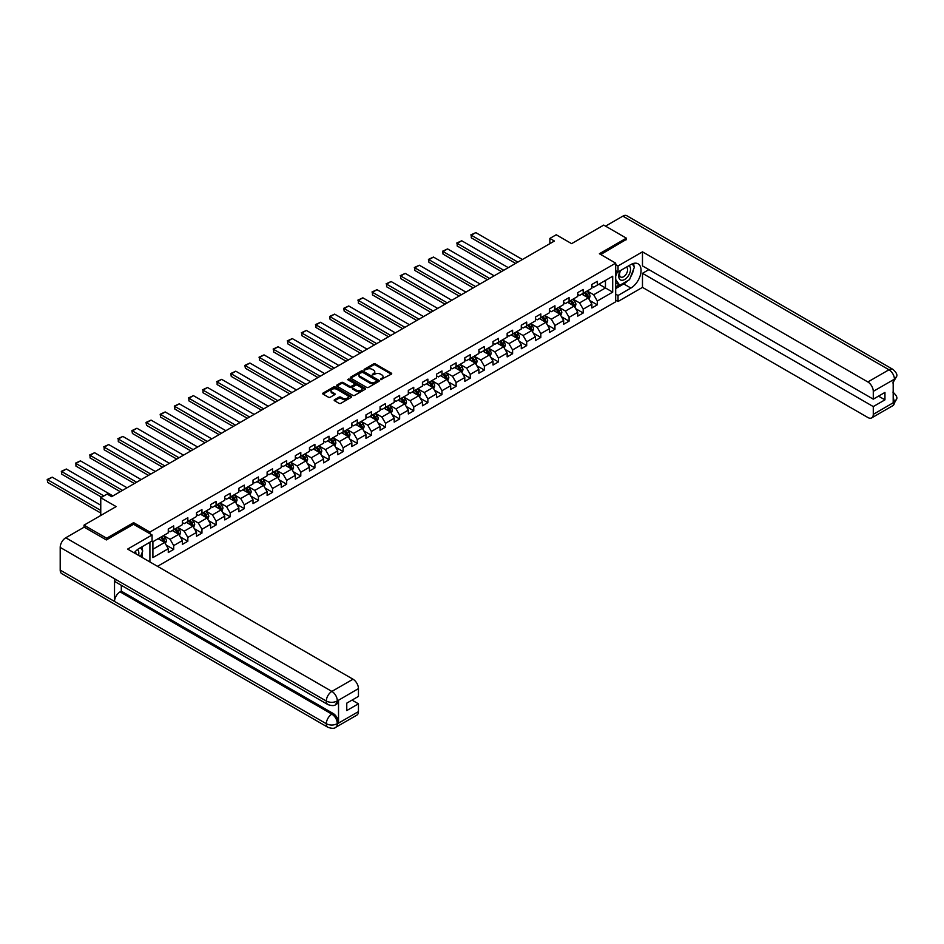 <?xml version="1.0" encoding="UTF-8"?>
<svg xmlns="http://www.w3.org/2000/svg" width="944" height="944" viewBox="0 0 944 944"><rect width="100%" height="100%" fill="white"/><g stroke="black" fill="none" stroke-linecap="round" stroke-linejoin="round"><path stroke-width="1.42" d="M380.644 379.63L391.335 374.178A1.251 0.72 0 0 0 391.335 373.151L375.334 363.924A1.251 0.72 0 0 0 373.564 363.924L364.124 369.375L364.124 370.095L366.591 369.387A4.024 2.325 0 0 1 372.278 369.387L373.6 370.154A4.024 2.325 0 0 1 374.78 371.794A4.024 2.325 0 0 1 373.6 373.435L372.384 374.862L374.851 374.154A4.024 2.325 0 0 1 380.538 374.154L381.872 374.921A4.024 2.325 0 0 1 383.04 376.573A4.024 2.325 0 0 1 381.872 378.214L380.644 379.63L380.644 378.91M334.554 399.725A1.251 0.72 0 0 0 334.554 400.752L339.049 403.348A1.251 0.72 0 0 0 340.819 403.348L351.31 397.294A1.251 0.72 0 0 0 351.31 396.268L335.309 387.028A1.251 0.72 0 0 0 333.539 387.028L323.049 393.082A1.251 0.72 0 0 0 323.049 394.108L328.477 397.235A1.251 0.72 0 0 0 330.247 397.235L334.731 394.651A1.251 0.72 0 0 0 334.731 393.624L332.052 392.067A3.363 1.935 0 0 1 331.061 390.698A3.363 1.935 0 0 1 333.138 388.904A3.363 1.935 0 0 1 336.807 389.329L347.333 395.406A3.363 1.935 0 0 1 348.312 396.775A3.363 1.935 0 0 1 346.236 398.569A3.363 1.935 0 0 1 342.578 398.156L340.819 397.141A1.251 0.72 0 0 0 339.049 397.141L334.554 399.725L334.554 400.752M626.368 239.729L626.368 238.159L603.735 225.097L571.604 243.646L556.217 234.761L549.88 238.419L554.399 241.027L111.616 496.674L107.097 494.066L100.76 497.724L100.76 515.483M133.611 524.321L133.611 522.646L106.637 538.222L84.016 525.159L116.147 506.598L100.76 497.724M133.611 522.646L149.907 532.05L615.677 263.14L615.677 301.809L157.506 566.329M626.368 238.159L599.393 253.735L615.677 263.14M366.673 387.394A1.251 0.72 0 0 0 368.455 387.394L378.933 381.341A1.251 0.72 0 0 0 378.933 380.314L362.944 371.075A1.251 0.72 0 0 0 361.163 371.075L350.684 377.128A1.251 0.72 0 0 0 350.684 378.155L366.673 387.394M347.97 379.818L365.104 389.329L354.637 395.371A1.251 0.72 0 0 1 352.855 395.371L336.866 386.131L341.35 383.559L341.35 382.521L336.866 385.105A1.251 0.72 0 0 0 336.866 386.131L336.866 385.105M341.35 383.559A1.251 0.72 0 0 1 343.132 383.559L343.132 382.521A1.251 0.72 0 0 0 341.35 382.521M343.132 382.521L349.622 386.261A1.251 0.72 0 0 0 351.392 386.261L354.366 384.538A1.251 0.72 0 0 0 354.366 383.524L347.616 379.618L348.867 378.898L365.116 388.291A1.251 0.72 0 0 1 365.116 389.317L365.116 388.291M84.016 527.248L84.016 525.159M106.637 538.222L106.637 539.779M149.907 561.94L149.907 542.245M149.907 533.726L149.907 532.05M166.156 545.042L173.708 549.396L173.708 545.585L182.393 540.57L182.393 544.381L187.832 541.254L187.832 537.431L196.517 532.416L196.517 536.227L201.945 533.1L201.945 529.277L210.642 524.262L210.642 528.085L216.07 524.947L216.07 521.135L224.755 516.108L224.755 519.932L230.194 516.793L230.194 512.981L238.879 507.966L238.879 511.778L244.307 508.639L244.307 504.828L253.004 499.813L253.004 503.624L258.432 500.485L258.432 496.674L267.117 491.659L267.117 495.47L272.545 492.331L272.545 488.52L281.241 483.505L281.241 487.316L286.669 484.189L286.669 480.366L295.354 475.351L295.354 479.163L300.794 476.036L300.794 472.212L309.479 467.197L309.479 471.021L314.907 467.882L314.907 464.07L323.603 459.044L323.603 462.867L329.031 459.728L329.031 455.917L337.716 450.902L337.716 454.713L343.144 451.574L343.144 447.763L351.841 442.748L351.841 446.559L357.269 443.42L357.269 439.609L365.953 434.594L365.953 438.405L371.393 435.267L371.393 431.455L380.078 426.44L380.078 430.252L385.506 427.125L385.506 423.301L394.203 418.286L394.203 422.098L399.631 418.971L399.631 415.148L408.315 410.133L408.315 413.956L413.743 410.817L413.743 407.006L422.44 401.979L422.44 405.802L427.868 402.663L427.868 398.852L436.553 393.837L436.553 397.648L441.993 394.509L441.993 390.698L450.677 385.683L450.677 389.494L456.105 386.356L456.105 382.544L464.802 377.529L464.802 381.341L470.23 378.202L470.23 374.39L478.915 369.375L478.915 373.187L484.343 370.06L484.343 366.237L493.039 361.222L493.039 365.033L498.467 361.906L498.467 358.083L507.152 353.068L507.152 356.891L512.592 353.752L512.592 349.941L521.277 344.914L521.277 348.737L526.705 345.598L526.705 341.787L535.401 336.772L535.401 340.583L540.829 337.445L540.829 333.633L549.514 328.618L549.514 332.43L554.942 329.291L554.942 325.479L563.639 320.464L563.639 324.276L569.067 321.137L569.067 317.326L577.752 312.311L577.752 316.122L583.191 312.995L583.191 309.172L591.876 304.157L591.876 307.968L597.304 304.841L597.304 301.018L612.691 292.144L612.691 276.25L605.458 280.439L605.458 287.955L612.691 292.144M173.708 549.396L168.28 552.535L168.28 548.724L152.893 557.609L152.893 541.714L168.28 532.841L168.28 529.018L173.708 525.891L173.708 529.702L182.393 524.687L182.393 520.864L187.832 517.737L187.832 521.548L196.517 516.533L196.517 512.722L201.945 509.583L201.945 513.394L210.642 508.379L210.642 504.568L216.07 501.429L216.07 505.241L224.755 500.226L224.755 496.414L230.194 493.275L230.194 497.087L238.879 492.072L238.879 488.26L244.307 485.122L244.307 488.945L253.004 483.918L253.004 480.107L258.432 476.968L258.432 480.791L267.117 475.776L267.117 471.953L272.545 468.826L272.545 472.637L281.241 467.622L281.241 463.799L286.669 460.672L286.669 464.483L295.354 459.468L295.354 455.657L300.794 452.518L300.794 456.33L309.479 451.315L309.479 447.503L314.907 444.364L314.907 448.176L323.603 443.161L323.603 439.349L329.031 436.211L329.031 440.022L337.716 435.007L337.716 431.196L343.144 428.057L343.144 431.88L351.841 426.853L351.841 423.042L357.269 419.903L357.269 423.726L365.953 418.711L365.953 414.888L371.393 411.761L371.393 415.572L380.078 410.557L380.078 406.734L385.506 403.607L385.506 407.419L394.203 402.404L394.203 398.592L399.631 395.453L399.631 399.265L408.315 394.25L408.315 390.438L413.743 387.3L413.743 391.111L422.44 386.096L422.44 382.285L427.868 379.146L427.868 382.957L436.553 377.942L436.553 374.131L441.993 370.992L441.993 374.815L450.677 369.788L450.677 365.977L456.105 362.838L456.105 366.661L464.802 361.646L464.802 357.823L470.23 354.696L470.23 358.508L478.915 353.493L478.915 349.669L484.343 346.542L484.343 350.354L493.039 345.339L493.039 341.527L498.467 338.389L498.467 342.2L507.152 337.185L507.152 333.374L512.592 330.235L512.592 334.046L521.277 329.031L521.277 325.22L526.705 322.081L526.705 325.892L535.401 320.877L535.401 317.066L540.829 313.927L540.829 317.75L549.514 312.724L549.514 308.912L554.942 305.773L554.942 309.597L563.639 304.582L563.639 300.758L569.067 297.631L569.067 301.443L577.752 296.428L577.752 292.605L583.191 289.478L583.191 293.289L591.876 288.274L591.876 284.463L597.304 281.324L597.304 285.135L612.691 276.25M172.256 530.54L178.782 534.304L170.085 539.319L163.572 535.555M168.28 530.74L170.085 531.791L173.708 529.702M170.085 539.319L173.708 545.585M178.782 534.304L182.393 540.57M186.381 522.386L192.895 526.15L184.21 531.165L177.696 527.401M182.393 522.598L184.21 523.637L187.832 521.548M184.21 531.165L187.832 537.431M192.895 526.15L196.517 532.416M200.506 514.232L207.019 517.996L198.334 523.011L191.809 519.247M196.517 514.445L198.334 515.483L201.945 513.394M198.334 523.011L201.945 529.277M207.019 517.996L210.642 524.262M214.618 506.078L221.132 509.843L212.447 514.858L205.934 511.093M210.642 506.291L212.447 507.329L216.07 505.241M212.447 514.858L216.07 521.135M221.132 509.843L224.755 516.108M228.743 497.925L235.257 501.689L226.572 506.704L220.046 502.94M224.755 498.137L226.572 499.187L230.194 497.087M226.572 506.704L230.194 512.981M235.257 501.689L238.879 507.966M242.856 489.771L249.381 493.535L240.685 498.55L234.171 494.798M238.879 489.983L240.685 491.033L244.307 488.945M240.685 498.55L244.307 504.828M249.381 493.535L253.004 499.813M256.98 481.629L263.494 485.381L254.809 490.408L248.296 486.644M253.004 481.829L254.809 482.88L258.432 480.791M254.809 490.408L258.432 496.674M263.494 485.381L267.117 491.659M271.105 473.475L277.619 477.239L268.934 482.254L262.408 478.49M267.117 473.676L268.934 474.726L272.545 472.637M268.934 482.254L272.545 488.52M277.619 477.239L281.241 483.505M285.218 465.321L291.743 469.085L283.047 474.1L276.533 470.336M281.241 465.534L283.047 466.572L286.669 464.483M283.047 474.1L286.669 480.366M291.743 469.085L295.354 475.351M299.342 457.167L305.856 460.932L297.171 465.947L290.646 462.182M295.354 457.38L297.171 458.418L300.794 456.33M297.171 465.947L300.794 472.212M305.856 460.932L309.479 467.197M313.455 449.014L319.981 452.778L311.284 457.793L304.77 454.029M309.479 449.226L311.284 450.264L314.907 448.176M311.284 457.793L314.907 464.07M319.981 452.778L323.603 459.044M327.58 440.86L334.093 444.624L325.409 449.639L318.895 445.875M323.603 441.072L325.409 442.122L329.031 440.022M325.409 449.639L329.031 455.917M334.093 444.624L337.716 450.902M341.704 432.706L348.218 436.47L339.533 441.485L333.008 437.733M337.716 432.918L339.533 433.969L343.144 431.88M339.533 441.485L343.144 447.763M348.218 436.47L351.841 442.748M355.817 424.564L362.343 428.316L353.646 433.343L347.132 429.579M351.841 424.765L353.646 425.815L357.269 423.726M353.646 433.343L357.269 439.609M362.343 428.316L365.953 434.594M369.942 416.41L376.455 420.174L367.771 425.189L361.245 421.425M365.953 416.611L367.771 417.661L371.393 415.572M367.771 425.189L371.393 431.455M376.455 420.174L380.078 426.44M384.055 408.256L390.58 412.021L381.883 417.036L375.37 413.271M380.078 408.469L381.883 409.507L385.506 407.419M381.883 417.036L385.506 423.301M390.58 412.021L394.203 418.286M398.179 400.103L404.693 403.867L396.008 408.882L389.494 405.118M394.203 400.315L396.008 401.353L399.631 399.265M396.008 408.882L399.631 415.148M404.693 403.867L408.315 410.133M412.304 391.949L418.817 395.713L410.133 400.728L403.607 396.964M408.315 392.161L410.133 393.2L413.743 391.111M410.133 400.728L413.743 407.006M418.817 395.713L422.44 401.979M426.417 383.795L432.942 387.559L424.245 392.574L417.732 388.81M422.44 384.007L424.245 385.058L427.868 382.957M424.245 392.574L427.868 398.852M432.942 387.559L436.553 393.837M440.541 375.641L447.055 379.405L438.37 384.42L431.856 380.668M436.553 375.854L438.37 376.904L441.993 374.815M438.37 384.42L441.993 390.698M447.055 379.405L450.677 385.683M454.654 367.499L461.179 371.252L452.483 376.278L445.969 372.514M450.677 367.7L452.483 368.75L456.105 366.661M452.483 376.278L456.105 382.544M461.179 371.252L464.802 377.529M468.779 359.345L475.292 363.11L466.607 368.125L460.094 364.36M464.802 359.546L466.607 360.596L470.23 358.508M466.607 368.125L470.23 374.39M475.292 363.11L478.915 369.375M482.903 351.192L489.417 354.956L480.732 359.971L474.207 356.207M478.915 351.404L480.732 352.442L484.343 350.354M480.732 359.971L484.343 366.237M489.417 354.956L493.039 361.222M497.016 343.038L503.541 346.802L494.845 351.817L488.331 348.053M493.039 343.25L494.845 344.289L498.467 342.2M494.845 351.817L498.467 358.083M503.541 346.802L507.152 353.068M511.141 334.884L517.654 338.648L508.969 343.663L502.456 339.899M507.152 335.096L508.969 336.135L512.592 334.046M508.969 343.663L512.592 349.941M517.654 338.648L521.277 344.914M525.265 326.73L531.779 330.494L523.082 335.509L516.569 331.745M521.277 326.943L523.082 327.993L526.705 325.892M523.082 335.509L526.705 341.787M531.779 330.494L535.401 336.772M539.378 318.576L545.892 322.341L537.207 327.356L530.693 323.603M535.401 318.789L537.207 319.839L540.829 317.75M537.207 327.356L540.829 333.633M545.892 322.341L549.514 328.618M553.503 310.434L560.016 314.187L551.331 319.214L544.806 315.449M549.514 310.635L551.331 311.685L554.942 309.597M551.331 319.214L554.942 325.479M560.016 314.187L563.639 320.464M567.615 302.281L574.141 306.045L565.444 311.06L558.931 307.296M563.639 302.481L565.444 303.531L569.067 301.443M565.444 311.06L569.067 317.326M574.141 306.045L577.752 312.311M581.74 294.127L588.254 297.891L579.569 302.906L573.055 299.142M577.752 294.339L579.569 295.378L583.191 293.289M579.569 302.906L583.191 309.172M588.254 297.891L591.876 304.157M598.933 284.191L605.458 287.955L593.682 294.752L587.168 290.988M591.876 286.185L593.682 287.224L597.304 285.135M593.682 294.752L597.304 301.018M549.88 238.419L549.88 243.646M152.893 549.243L164.657 542.446L158.144 538.694M164.657 542.446L168.28 548.724M589.752 300.475L597.304 304.841M575.628 308.629L583.191 312.995M561.515 316.783L569.067 321.137M547.39 324.937L554.942 329.291M533.266 333.079L540.829 337.445M519.153 341.232L526.705 345.598M505.028 349.386L512.592 353.752M490.915 357.54L498.467 361.906M476.791 365.694L484.343 370.06M462.666 373.848L470.23 378.202M448.553 382.001L456.105 386.356M434.429 390.143L441.993 394.509M420.316 398.297L427.868 402.663M406.191 406.451L413.743 410.817M392.067 414.605L399.631 418.971M377.954 422.759L385.506 427.125M363.829 430.912L371.393 435.267M349.717 439.066L357.269 443.42M335.592 447.208L343.144 451.574M321.467 455.362L329.031 459.728M307.355 463.516L314.907 467.882M293.23 471.67L300.794 476.036M279.105 479.823L286.669 484.189M264.993 487.977L272.545 492.331M250.868 496.119L258.432 500.485M236.755 504.273L244.307 508.639M222.631 512.427L230.194 516.793M208.506 520.581L216.07 524.947M194.393 528.734L201.945 533.1M180.269 536.888L187.832 541.254M380.998 379.759L381.872 379.252A4.024 2.325 0 0 0 383.04 377.612L383.04 376.573M374.78 371.794L374.78 372.845A4.024 2.325 0 0 1 373.6 374.485L372.738 374.992M391.312 374.19L375.334 364.974A1.251 0.72 0 0 0 373.564 364.974L364.478 370.213M378.922 381.352L362.944 372.125A1.251 0.72 0 0 0 361.163 372.125L350.696 378.166M376.715 381.187L376.715 380.467L362.673 372.361L360.148 373.104A4.024 2.325 0 0 0 358.968 374.744A4.024 2.325 0 0 0 360.148 376.385L369.741 381.931A4.024 2.325 0 0 0 375.429 381.931L376.715 381.187L376.715 382.226L376.715 381.506M358.968 374.744L358.968 375.795A4.024 2.325 0 0 0 360.148 377.435L360.148 376.385M376.715 382.226L375.429 382.969A4.024 2.325 0 0 1 369.741 382.969L360.148 377.435M343.132 383.559L349.622 387.311A1.251 0.72 0 0 0 351.392 387.311L354.366 385.589A1.251 0.72 0 0 0 354.743 385.081L354.743 384.031M356.348 390.143A3.363 1.935 0 0 0 360.006 390.568A3.363 1.935 0 0 0 362.083 388.775A3.363 1.935 0 0 0 361.104 387.406L357.387 385.258A1.251 0.72 0 0 0 355.617 385.258L352.643 386.981A1.251 0.72 0 0 0 352.643 388.008L356.348 390.143L356.348 391.194A3.363 1.935 0 0 0 360.006 391.618A3.363 1.935 0 0 0 362.083 389.825L362.083 388.775M352.265 387.488L352.265 388.539A1.251 0.72 0 0 0 352.643 389.046L352.643 388.008M356.348 391.194L352.643 389.046M348.312 396.775L348.312 397.825A3.363 1.935 0 0 1 346.236 399.619A3.363 1.935 0 0 1 342.578 399.194L340.819 398.179A1.251 0.72 0 0 0 339.049 398.179L334.577 400.763M331.061 390.698L331.061 391.748A3.363 1.935 0 0 0 332.052 393.117L332.052 392.067M334.731 393.624L334.731 394.651L332.052 393.117M351.31 396.268L351.31 397.294L335.309 388.078A1.251 0.72 0 0 0 333.539 388.078L323.072 394.12M588.973 299.13L590.047 296.416A3.387 1.959 -120 0 0 588.962 293.525L587.097 291.035M517.878 262.113L471.292 235.221L475.823 232.613L522.41 259.506M583.84 295.342L582.566 293.643M471.292 237.829L471.292 235.221L471.292 237.829L515.625 263.423M584.289 292.652L586.165 295.142A3.387 1.959 60 0 1 587.133 297.183L588.218 296.558A3.387 1.959 -120 0 0 587.251 294.516L585.374 292.026M584.525 292.51L586.602 295.283A1.723 1.003 60 0 1 586.92 295.802L588.218 296.558M470.796 234.938L475.823 232.613M620.267 270.68A8.319 4.803 120 0 0 621.695 280.285A8.319 4.803 120 0 0 629.211 274.338A8.319 4.803 120 0 0 629.011 265.63M620.739 270.409A5.699 3.292 120 0 0 620.727 277.017A5.699 3.292 120 0 0 621.553 277.276A5.699 3.292 120 0 0 626.769 273.064A5.699 3.292 120 0 0 626.415 267.152A5.699 3.292 120 0 0 626.403 267.14M632.185 263.895L634.415 267.058L629.53 279.648L619.76 285.289L615.677 282.563M619.76 285.289L615.677 279.495M615.677 276.25L617.47 271.648M138.579 555.402A8.319 4.803 120 0 0 137.482 549.585M135.924 553.868A5.699 3.292 120 0 0 135.346 551.532M140.479 547.685L142.756 550.918L140.562 556.547M627.725 280.687A14.396 8.319 120 0 1 623.736 283.932L630.887 288.062A14.396 8.319 120 0 0 640.292 275.377A14.396 8.319 120 0 0 638.085 263.836A14.396 8.319 120 0 0 630.887 264.544L618.037 271.966L618.037 265.96L642.475 251.847L867.855 381.966L888.988 369.765L622.875 216.129L605.541 226.135M630.887 288.062L618.037 295.484L618.037 301.49L642.475 287.389L642.475 273.323L873.283 406.581L873.283 414.369L894.546 401.979L893.189 402.616L893.189 380.137L894.416 379.169L873.283 391.371A7.682 4.437 -120 0 0 867.855 381.966M648.906 269.618L642.475 273.323M878.534 396.126L884.953 399.843L884.953 392.421L873.283 399.159L642.475 265.901L642.475 251.847M615.677 270.609L618.037 271.966M615.677 264.603L618.037 265.96M615.677 300.133L618.037 301.49M615.677 294.127L618.037 295.484M642.475 287.389L867.855 417.508A7.682 4.437 -120 0 0 871.69 417.885A7.682 4.437 -120 0 0 873.283 414.369M622.875 216.129A7.871 4.543 -60 0 1 626.816 215.739L892.918 369.375A7.871 4.543 -60 0 0 888.988 369.765A7.682 4.437 60 0 1 894.416 379.169M873.283 399.159L873.283 391.371M884.953 399.843L873.283 406.581M626.368 239.41L600.75 254.514M630.592 276.922A14.396 8.319 120 0 0 633.684 268.934M633.92 266.35A14.396 8.319 120 0 0 633.566 263.411M623.736 283.932L615.677 288.581M615.677 286.917L619.122 284.923M615.677 283.778L616.408 283.365M893.189 397.235L894.416 401.908M892.918 392.114C896.009 394.887 897.307 397.105 896.8 398.769L894.558 401.979M892.918 369.375C896.009 372.137 897.296 374.367 896.8 376.09L894.546 379.252M327.946 704.602A7.871 4.543 -60 0 1 326.317 701.05C329.94 702.784 333.551 702.773 337.173 701.003L335.722 704.59C334.436 705.9 331.84 705.9 327.946 704.602L116.147 582.318A7.871 4.543 -60 0 1 114.519 578.766L60.204 547.414A7.871 4.543 -60 0 1 65.773 537.773L84.193 527.141L106.365 539.944L133.517 524.262L152.078 534.977L152.078 540.983L139.228 548.405A14.396 8.319 120 0 0 134.178 552.865M152.078 534.977L127.641 549.089L353.009 679.208A7.682 4.437 60 0 1 358.449 688.613L358.449 696.401L346.767 703.138L346.767 710.561L358.449 703.823L358.449 711.611A7.682 4.437 60 0 1 356.856 715.127L335.722 727.328A7.682 4.437 -120 0 0 337.315 723.812L358.449 711.611M141.895 557.314L144.928 559.072M142.214 557.137L142.214 552.311M142.214 550.151L142.214 546.682M335.722 727.328C334.495 728.626 331.899 728.626 327.946 727.328L61.832 573.692A7.871 4.543 -60 0 1 60.204 570.093L114.519 601.446A7.871 4.543 -60 0 1 120.077 591.864L331.875 714.136L333.102 713.44A7.682 4.437 60 0 1 338.53 722.844L338.53 700.365A7.682 4.437 60 0 1 336.937 703.882L335.722 704.59M60.204 547.414L60.204 570.093M65.773 537.773L331.875 691.409A7.871 4.543 -60 0 0 326.317 701.05L114.519 578.766L114.519 601.446L326.317 723.729C329.928 725.476 333.551 725.476 337.173 723.729L337.315 723.812M358.449 703.823L352.018 700.106M121.304 585.304L121.304 591.156L333.102 713.44M121.304 591.156L120.077 591.864M574.849 307.284L575.923 304.57A3.387 1.959 -120 0 0 574.849 301.679L572.973 299.189M503.766 270.267L457.179 243.375L461.699 240.755L508.285 267.659M569.716 303.496L568.453 301.797M457.179 245.983L457.179 243.375L457.179 245.983L501.5 271.577M570.176 300.806L572.04 303.295A3.387 1.959 60 0 1 573.008 305.337L574.094 304.711A3.387 1.959 -120 0 0 573.126 302.67L571.262 300.18M570.412 300.664L572.477 303.437A1.723 1.003 60 0 1 572.796 303.956L574.094 304.711M456.684 243.092L461.699 240.755M560.736 315.426L561.81 312.724A3.387 1.959 -120 0 0 560.724 309.833L558.86 307.331M489.641 278.421L443.055 251.529L447.586 248.909L494.172 275.813M555.603 311.638L554.329 309.951M443.055 254.137L442.559 251.234L443.055 254.137L487.375 279.731M556.051 308.959L557.916 311.449A3.387 1.959 60 0 1 558.895 313.491L559.981 312.865A3.387 1.959 -120 0 0 559.001 310.824L557.137 308.334M556.287 308.818L558.364 311.591A1.723 1.003 60 0 1 558.671 312.11L559.981 312.865M442.559 251.234L447.586 248.909M546.611 323.58L547.685 320.866A3.387 1.959 -120 0 0 546.611 317.986L544.735 315.485M475.528 286.575L428.942 259.683L433.461 257.063L480.048 283.967M541.478 319.792L540.216 318.104M428.942 262.29L428.434 259.388L428.942 262.29L473.263 287.885M541.927 317.113L543.803 319.603A3.387 1.959 60 0 1 544.771 321.644L545.856 321.019A3.387 1.959 -120 0 0 544.889 318.978L543.012 316.476M542.163 316.972L544.24 319.733A1.723 1.003 60 0 1 544.558 320.264L545.856 321.019M428.434 259.388L433.461 257.063M532.487 331.733L533.572 329.019A3.387 1.959 -120 0 0 532.487 326.128L530.622 323.639M461.404 294.729L414.817 267.825L419.337 265.217L465.923 292.109M527.366 327.946L526.091 326.258M414.817 270.444L414.817 267.825L414.817 270.444L459.138 296.038M527.814 325.255L529.678 327.757A3.387 1.959 60 0 1 530.646 329.798L531.732 329.173A3.387 1.959 -120 0 0 530.764 327.131L528.9 324.63M528.05 325.125L530.115 327.887A1.723 1.003 60 0 1 530.434 328.418L531.732 329.173M414.322 267.541L419.337 265.217M518.374 339.887L519.448 337.173A3.387 1.959 -120 0 0 518.362 334.282L516.498 331.792M447.279 302.882L400.693 275.978L405.224 273.371L451.81 300.263M513.241 336.099L511.967 334.4M400.693 278.598L400.693 275.978L400.693 278.598L445.025 304.18M513.689 333.409L515.566 335.911A3.387 1.959 60 0 1 516.533 337.952L517.619 337.315A3.387 1.959 -120 0 0 516.651 335.273L514.775 332.784M513.925 333.279L516.002 336.04A1.723 1.003 60 0 1 516.309 336.571L517.619 337.315M400.197 275.695L405.224 273.371M504.249 348.041L505.323 345.327A3.387 1.959 -120 0 0 504.249 342.436L502.373 339.946M433.166 311.036L386.58 284.132L391.099 281.524L437.686 308.417M499.116 344.253L497.854 342.554M386.58 286.752L386.58 284.132L386.58 286.752L430.901 312.334M499.577 341.563L501.441 344.053A3.387 1.959 60 0 1 502.409 346.094L503.494 345.469A3.387 1.959 -120 0 0 502.527 343.427L500.662 340.937M499.813 341.433L501.878 344.194A1.723 1.003 60 0 1 502.196 344.725L503.494 345.469M386.084 283.849L391.099 281.524M490.137 356.195L491.21 353.481A3.387 1.959 -120 0 0 490.125 350.59L488.26 348.1M419.042 319.178L372.455 292.286L376.986 289.678L423.573 316.57M485.004 352.407L483.729 350.708M372.455 294.894L372.455 292.286L372.455 294.894L416.776 320.488M485.452 349.717L487.316 352.206A3.387 1.959 60 0 1 488.296 354.248L489.381 353.622A3.387 1.959 -120 0 0 488.402 351.581L486.538 349.091M485.688 349.575L487.765 352.348A1.723 1.003 60 0 1 488.072 352.867L489.381 353.622M371.96 292.003L376.986 289.678M476.012 364.349L477.086 361.635A3.387 1.959 -120 0 0 476 358.744L474.136 356.254M404.929 327.332L358.342 300.44L362.862 297.82L409.448 324.724M470.879 360.561L469.616 358.862M358.342 303.048L358.342 300.44L358.342 303.048L402.663 328.642M471.327 357.87L473.204 360.36A3.387 1.959 60 0 1 474.171 362.402L475.257 361.776A3.387 1.959 -120 0 0 474.289 359.735L472.413 357.245M471.563 357.729L473.64 360.502A1.723 1.003 60 0 1 473.959 361.021L475.257 361.776M357.835 300.157L362.862 297.82M461.887 372.491L462.973 369.788A3.387 1.959 -120 0 0 461.887 366.897L460.023 364.396M390.804 335.486L344.218 308.594L348.737 305.974L395.324 332.878M456.766 368.703L455.492 367.015M344.218 311.201L343.722 308.299L344.218 311.201L388.539 336.796M457.215 366.024L459.079 368.514A3.387 1.959 60 0 1 460.047 370.555L461.132 369.93A3.387 1.959 -120 0 0 460.165 367.889L458.3 365.399M457.451 365.883L459.516 368.656A1.723 1.003 60 0 1 459.834 369.175L461.132 369.93M343.722 308.299L348.737 305.974M447.775 380.644L448.848 377.93A3.387 1.959 -120 0 0 447.763 375.051L445.898 372.55M376.68 343.64L330.093 316.747L334.624 314.128L381.211 341.032M442.642 376.857L441.367 375.169M330.093 319.355L329.598 316.452L330.093 319.355L374.426 344.949M443.09 374.178L444.966 376.668A3.387 1.959 60 0 1 445.934 378.709L447.019 378.084A3.387 1.959 -120 0 0 446.052 376.042L444.176 373.541M443.326 374.036L445.403 376.798A1.723 1.003 60 0 1 445.71 377.329L447.019 378.084M329.598 316.452L334.624 314.128M433.65 388.798L434.724 386.084A3.387 1.959 -120 0 0 433.65 383.193L431.774 380.703M362.567 351.793L315.98 324.889L320.5 322.282L367.086 349.174M428.517 385.01L427.254 383.323M315.98 327.509L315.98 324.889L315.98 327.509L360.301 353.103M428.977 382.32L430.842 384.822A3.387 1.959 60 0 1 431.809 386.863L432.895 386.238A3.387 1.959 -120 0 0 431.927 384.196L430.063 381.695M429.213 382.19L431.278 384.951A1.723 1.003 60 0 1 431.597 385.482L432.895 386.238M315.485 324.606L320.5 322.282M419.537 396.952L420.611 394.238A3.387 1.959 -120 0 0 419.525 391.347L417.661 388.857M348.442 359.947L301.856 333.043L306.387 330.435L352.973 357.328M414.404 393.164L413.13 391.465M301.856 335.663L301.856 333.043L301.856 335.663L346.177 361.245M414.853 390.474L416.717 392.975A3.387 1.959 60 0 1 417.696 395.017L418.782 394.38A3.387 1.959 -120 0 0 417.803 392.338L415.938 389.848M415.089 390.344L417.165 393.105A1.723 1.003 60 0 1 417.472 393.636L418.782 394.38M301.36 332.76L306.387 330.435M405.413 405.106L406.486 402.392A3.387 1.959 -120 0 0 405.401 399.501L403.536 397.011M334.318 368.101L287.731 341.197L292.262 338.589L338.849 365.481M400.28 401.318L399.017 399.619M287.731 343.817L287.731 341.197L287.731 343.817L332.064 369.399M400.728 398.628L402.604 401.117A3.387 1.959 60 0 1 403.572 403.159L404.657 402.533A3.387 1.959 -120 0 0 403.69 400.492L401.814 398.002M400.964 398.498L403.041 401.259A1.723 1.003 60 0 1 403.359 401.778L404.657 402.533M287.236 340.914L292.262 338.589M391.288 413.26L392.374 410.546A3.387 1.959 -120 0 0 391.288 407.655L389.424 405.165M320.205 376.243L273.618 349.351L278.138 346.743L324.724 373.635M386.167 409.472L384.892 407.773M273.618 351.959L273.618 349.351L273.618 351.959L317.939 377.553M386.615 406.781L388.48 409.271A3.387 1.959 60 0 1 389.447 411.313L390.533 410.687A3.387 1.959 -120 0 0 389.565 408.646L387.701 406.156M386.851 406.64L388.916 409.413A1.723 1.003 60 0 1 389.235 409.932L390.533 410.687M273.123 349.068L278.138 346.743M377.175 421.413L378.249 418.699A3.387 1.959 -120 0 0 377.163 415.808L375.299 413.319M306.08 384.397L259.494 357.505L264.025 354.885L310.611 381.789M372.042 417.626L370.768 415.926M259.494 360.112L259.494 357.505L259.494 360.112L303.826 385.707M372.491 414.935L374.355 417.425A3.387 1.959 60 0 1 375.334 419.466L376.42 418.841A3.387 1.959 -120 0 0 375.452 416.8L373.576 414.31M372.727 414.794L374.803 417.567A1.723 1.003 60 0 1 375.11 418.086L376.42 418.841M258.998 357.221L264.025 354.885M363.051 429.555L364.124 426.853A3.387 1.959 -120 0 0 363.051 423.962L361.174 421.461M291.967 392.551L245.381 365.658L249.9 363.039L296.487 389.943M357.918 425.768L356.655 424.08M245.381 368.266L244.874 365.363L245.381 368.266L289.702 393.86M358.378 423.089L360.242 425.579A3.387 1.959 60 0 1 361.21 427.62L362.295 426.995A3.387 1.959 -120 0 0 361.328 424.953L359.463 422.464M358.614 422.947L360.679 425.72A1.723 1.003 60 0 1 360.997 426.24L362.295 426.995M244.874 365.363L249.9 363.039M348.938 437.709L350.012 434.995A3.387 1.959 -120 0 0 348.926 432.116L347.062 429.614M277.843 400.704L231.256 373.812L235.788 371.193L282.374 398.097M343.805 433.921L342.53 432.234M231.256 376.42L230.761 373.517L231.256 376.42L275.577 402.014M344.253 431.243L346.118 433.733A3.387 1.959 60 0 1 347.097 435.774L348.183 435.149A3.387 1.959 -120 0 0 347.203 433.107L345.339 430.606M344.489 431.101L346.566 433.862A1.723 1.003 60 0 1 346.873 434.393L348.183 435.149M230.761 373.517L235.788 371.193M334.813 445.863L335.887 443.149A3.387 1.959 -120 0 0 334.801 440.258L332.937 437.768M263.718 408.858L217.132 381.954L221.663 379.346L268.249 406.239M329.68 442.075L328.418 440.388M217.132 384.574L217.132 381.954L217.132 384.574L261.464 410.156M330.129 439.385L332.005 441.886A3.387 1.959 60 0 1 332.972 443.928L334.058 443.291A3.387 1.959 -120 0 0 333.09 441.261L331.214 438.759M330.365 439.255L332.441 442.016A1.723 1.003 60 0 1 332.76 442.547L334.058 443.291M216.636 381.671L221.663 379.346M320.689 454.017L321.774 451.303A3.387 1.959 -120 0 0 320.689 448.412L318.824 445.922M249.605 417.012L203.019 390.108L207.538 387.5L254.125 414.392M315.567 450.229L314.293 448.53M203.019 392.728L203.019 390.108L203.019 392.728L247.34 418.31M316.016 447.539L317.88 450.04A3.387 1.959 60 0 1 318.848 452.07L319.933 451.444A3.387 1.959 -120 0 0 318.966 449.403L317.101 446.913M316.252 447.409L318.317 450.17A1.723 1.003 60 0 1 318.635 450.701L319.933 451.444M202.523 389.825L207.538 387.5M306.576 462.171L307.65 459.457A3.387 1.959 -120 0 0 306.564 456.566L304.7 454.076M235.481 425.154L188.894 398.262L193.426 395.654L240.012 422.546M301.443 458.383L300.168 456.684M188.894 400.881L188.894 398.262L188.894 400.881L233.215 426.464M301.891 455.692L303.756 458.182A3.387 1.959 60 0 1 304.735 460.224L305.821 459.598A3.387 1.959 -120 0 0 304.841 457.557L302.977 455.067M302.127 455.563L304.204 458.324A1.723 1.003 60 0 1 304.511 458.843L305.821 459.598M188.399 397.979L193.426 395.654M292.451 470.324L293.525 467.61A3.387 1.959 -120 0 0 292.451 464.719L290.575 462.23M221.368 433.308L174.782 406.416L179.301 403.808L225.887 430.7M287.318 466.537L286.056 464.837M174.782 409.023L174.782 406.416L174.782 409.023L219.102 434.618M287.778 463.846L289.643 466.336A3.387 1.959 60 0 1 290.61 468.377L291.696 467.752A3.387 1.959 -120 0 0 290.728 465.711L288.864 463.221M288.014 463.705L290.079 466.478A1.723 1.003 60 0 1 290.398 466.997L291.696 467.752M174.274 406.132L179.301 403.808M278.338 478.478L279.412 475.764A3.387 1.959 -120 0 0 278.327 472.873L276.462 470.383M207.243 441.462L160.657 414.569L165.188 411.95L211.775 438.854M273.205 474.69L271.931 472.991M160.657 417.177L160.161 414.274L160.657 417.177L204.978 442.771M273.654 472L275.518 474.49A3.387 1.959 60 0 1 276.498 476.531L277.583 475.906A3.387 1.959 -120 0 0 276.604 473.864L274.739 471.375M273.89 471.858L275.967 474.631A1.723 1.003 60 0 1 276.273 475.151L277.583 475.906M160.161 414.274L165.188 411.95M264.214 486.62L265.288 483.918A3.387 1.959 -120 0 0 264.202 481.027L262.338 478.525M193.119 449.615L146.532 422.723L151.064 420.104L197.65 447.008M259.081 482.832L257.818 481.145M146.532 425.331L146.037 422.428L146.532 425.331L190.865 450.925M259.529 480.154L261.405 482.644A3.387 1.959 60 0 1 262.373 484.685L263.459 484.06A3.387 1.959 -120 0 0 262.491 482.018L260.615 479.528M259.765 480.012L261.842 482.785A1.723 1.003 60 0 1 262.161 483.304L263.459 484.06M146.037 422.428L151.064 420.104M250.089 494.774L251.175 492.06A3.387 1.959 -120 0 0 250.089 489.181L248.213 486.679M179.006 457.769L132.42 430.877L136.939 428.257L183.525 455.15M244.968 490.986L243.694 489.299M132.42 433.485L131.924 430.582L132.42 433.485L176.74 459.079M245.416 488.308L247.281 490.797A3.387 1.959 60 0 1 248.248 492.839L249.334 492.213A3.387 1.959 -120 0 0 248.366 490.172L246.502 487.67M245.652 488.166L247.717 490.927A1.723 1.003 60 0 1 248.036 491.458L249.334 492.213M131.924 430.582L136.939 428.257M235.976 502.928L237.05 500.214A3.387 1.959 -120 0 0 235.965 497.323L234.1 494.833M164.881 465.923L118.295 439.019L122.826 436.411L169.413 463.303M230.843 499.14L229.569 497.453M118.295 441.639L118.295 439.019L118.295 441.639L162.616 467.221M231.292 496.45L233.156 498.951A3.387 1.959 60 0 1 234.136 500.993L235.221 500.355A3.387 1.959 -120 0 0 234.242 498.326L232.377 495.824M231.528 496.32L233.605 499.081A1.723 1.003 60 0 1 233.911 499.612L235.221 500.355M117.799 438.736L122.826 436.411M221.852 511.082L222.926 508.368A3.387 1.959 -120 0 0 221.852 505.477L219.976 502.987M150.769 474.077L104.182 447.173L108.702 444.565L155.288 471.457M216.719 507.294L215.456 505.595M104.182 449.792L104.182 447.173L104.182 449.792L148.503 475.375M217.167 504.603L219.043 507.105A3.387 1.959 60 0 1 220.011 509.135L221.097 508.509A3.387 1.959 -120 0 0 220.129 506.468L218.265 503.978M217.415 504.474L219.48 507.235A1.723 1.003 60 0 1 219.799 507.766L221.097 508.509M103.675 446.89L108.702 444.565M207.727 519.235L208.813 516.521A3.387 1.959 -120 0 0 207.727 513.63L205.863 511.141M136.644 482.219L90.058 455.327L94.589 452.719L141.175 479.611M202.606 515.448L201.332 513.748M90.058 457.946L90.058 455.327L90.058 457.946L134.378 483.529M203.054 512.757L204.919 515.247A3.387 1.959 60 0 1 205.886 517.288L206.984 516.663A3.387 1.959 -120 0 0 206.004 514.622L204.14 512.132M203.29 512.627L205.367 515.389A1.723 1.003 60 0 1 205.674 515.908L206.984 516.663M89.562 455.043L94.589 452.719M193.614 527.389L194.688 524.675A3.387 1.959 -120 0 0 193.603 521.784L191.738 519.294M122.519 490.373L75.933 463.48L80.464 460.873L127.051 487.765M188.481 523.601L187.219 521.902M75.933 466.088L75.933 463.48L75.933 466.088L120.266 491.682M188.93 520.911L190.806 523.401A3.387 1.959 60 0 1 191.774 525.442L192.859 524.817A3.387 1.959 -120 0 0 191.892 522.775L190.015 520.286M189.166 520.769L191.243 523.542A1.723 1.003 60 0 1 191.561 524.062L192.859 524.817M75.437 463.197L80.464 460.873M179.49 535.531L180.575 532.829A3.387 1.959 -120 0 0 179.49 529.938L177.614 527.448M103.875 495.919L61.82 471.634L66.34 469.015L112.926 495.919M174.357 531.743L173.094 530.056M61.82 474.242L61.325 471.339L61.82 474.242L101.622 497.217M174.817 529.065L176.681 531.555A3.387 1.959 60 0 1 177.649 533.596L178.735 532.971A3.387 1.959 -120 0 0 177.767 530.929L175.903 528.439M175.053 528.923L177.118 531.696A1.723 1.003 60 0 1 177.437 532.215L178.735 532.971M61.325 471.339L66.34 469.015M165.377 543.685L166.451 540.971A3.387 1.959 -120 0 0 165.365 538.092L163.501 535.59M100.76 510.421L47.696 479.788L52.227 477.168L100.76 505.193M160.244 539.897L158.97 538.21M47.696 482.396L47.2 479.493L47.696 482.396L100.76 513.029M160.692 537.219L162.557 539.708A3.387 1.959 60 0 1 163.536 541.75L164.622 541.124A3.387 1.959 -120 0 0 163.642 539.083L161.778 536.581M160.928 537.077L163.005 539.85A1.723 1.003 60 0 1 163.312 540.369L164.622 541.124M47.2 479.493L52.227 477.168M381.872 379.252L381.872 378.214M372.384 374.862L372.384 374.143M373.6 374.485L373.6 373.435M364.124 370.095L364.124 369.375M373.564 364.974L373.564 363.924M375.334 364.974L375.334 363.924M391.335 374.178L391.335 373.151M350.684 378.155L350.684 377.128M361.163 372.125L361.163 371.075M362.944 372.125L362.944 371.075M378.933 381.341L378.933 380.314M369.741 382.969L369.741 381.931M375.429 382.969L375.429 381.931M349.622 387.311L349.622 386.261M351.392 387.311L351.392 386.261M354.366 385.589L354.366 384.538M348.867 379.948L348.867 378.898M339.049 398.179L339.049 397.141M340.819 398.179L340.819 397.141M342.578 399.194L342.578 398.156M323.049 394.108L323.049 393.082M333.539 388.078L333.539 387.028M335.309 388.078L335.309 387.028M587.923 297.69L590.024 296.475M587.251 294.516L588.962 293.525M584.832 295.909L586.165 295.142M896.8 398.793L892.823 405.684A7.682 4.437 -120 0 0 894.416 402.168M893.189 382.698L894.416 379.441M338.53 722.844L337.185 723.729M358.449 688.613L337.185 701.003M337.315 701.073L338.53 700.365M337.315 700.814A7.682 4.437 60 0 0 331.875 691.409L353.009 679.208M327.946 727.328A7.871 4.543 -60 0 1 326.317 723.729A7.871 4.543 -60 0 1 331.875 714.136C335.144 716.331 336.961 719.47 337.315 723.552M573.799 305.844L575.911 304.629M573.126 302.67L574.849 301.679M570.719 304.062L572.04 303.295M559.686 313.998L561.786 312.783M559.001 310.824L560.724 309.833M556.594 312.216L557.916 311.449M545.561 322.152L547.662 320.936M544.889 318.978L546.611 317.986M542.47 320.37L543.803 319.603M531.437 330.306L533.549 329.09M530.764 327.131L532.487 326.128M528.357 328.524L529.678 327.757M517.324 338.459L519.424 337.244M516.651 335.273L518.362 334.282M514.232 336.678L515.566 335.911M503.199 346.613L505.311 345.398M502.527 343.427L504.249 342.436M500.108 344.82L501.441 344.053M489.086 354.755L491.187 353.54M488.402 351.581L490.125 350.59M485.995 352.973L487.316 352.206M474.962 362.909L477.062 361.694M474.289 359.735L476 358.744M471.87 361.127L473.204 360.36M460.837 371.063L462.949 369.847M460.165 367.889L461.887 366.897M457.757 369.281L459.079 368.514M446.724 379.217L448.825 378.001M446.052 376.042L447.763 375.051M443.633 377.435L444.966 376.668M432.6 387.37L434.712 386.155M431.927 384.196L433.65 383.193M429.508 385.589L430.842 384.822M418.487 395.524L420.587 394.309M417.803 392.338L419.525 391.347M415.395 393.742L416.717 392.975M404.362 403.666L406.463 402.463M403.69 400.492L405.401 399.501M401.271 401.884L402.604 401.117M390.238 411.82L392.35 410.605M389.565 408.646L391.288 407.655M387.158 410.038L388.48 409.271M376.125 419.974L378.225 418.758M375.452 416.8L377.163 415.808M373.033 418.192L374.355 417.425M362 428.128L364.113 426.912M361.328 424.953L363.051 423.962M358.909 426.346L360.242 425.579M347.888 436.281L349.988 435.066M347.203 433.107L348.926 432.116M344.796 434.5L346.118 433.733M333.763 444.435L335.863 443.22M333.09 441.261L334.801 440.258M330.671 442.653L332.005 441.886M319.638 452.589L321.751 451.374M318.966 449.403L320.689 448.412M316.559 450.795L317.88 450.04M305.526 460.731L307.626 459.516M304.841 457.557L306.564 456.566M302.434 458.949L303.756 458.182M291.401 468.885L293.501 467.669M290.728 465.711L292.451 464.719M288.309 467.103L289.643 466.336M277.288 477.039L279.389 475.823M276.604 473.864L278.327 472.873M274.197 475.257L275.518 474.49M263.164 485.192L265.264 483.977M262.491 482.018L264.202 481.027M260.072 483.411L261.405 482.644M249.039 493.346L251.151 492.131M248.366 490.172L250.089 489.181M245.959 491.564L247.281 490.797M234.926 501.5L237.027 500.285M234.242 498.326L235.965 497.323M231.835 499.718L233.156 498.951M220.802 509.654L222.902 508.438M220.129 506.468L221.852 505.477M217.71 507.86L219.043 507.105M206.689 517.796L208.789 516.58M206.004 514.622L207.727 513.63M203.597 516.014L204.919 515.247M192.564 525.95L194.665 524.734M191.892 522.775L193.603 521.784M189.473 524.168L190.806 523.401M178.44 534.103L180.552 532.888M177.767 530.929L179.49 529.938M175.36 532.322L176.681 531.555M164.327 542.257L166.427 541.042M163.642 539.083L165.365 538.092M161.235 540.475L162.557 539.708M376.975 381.872L376.975 380.821M871.69 417.885L892.823 405.684M896.8 376.125L892.823 382.945"/></g></svg>
